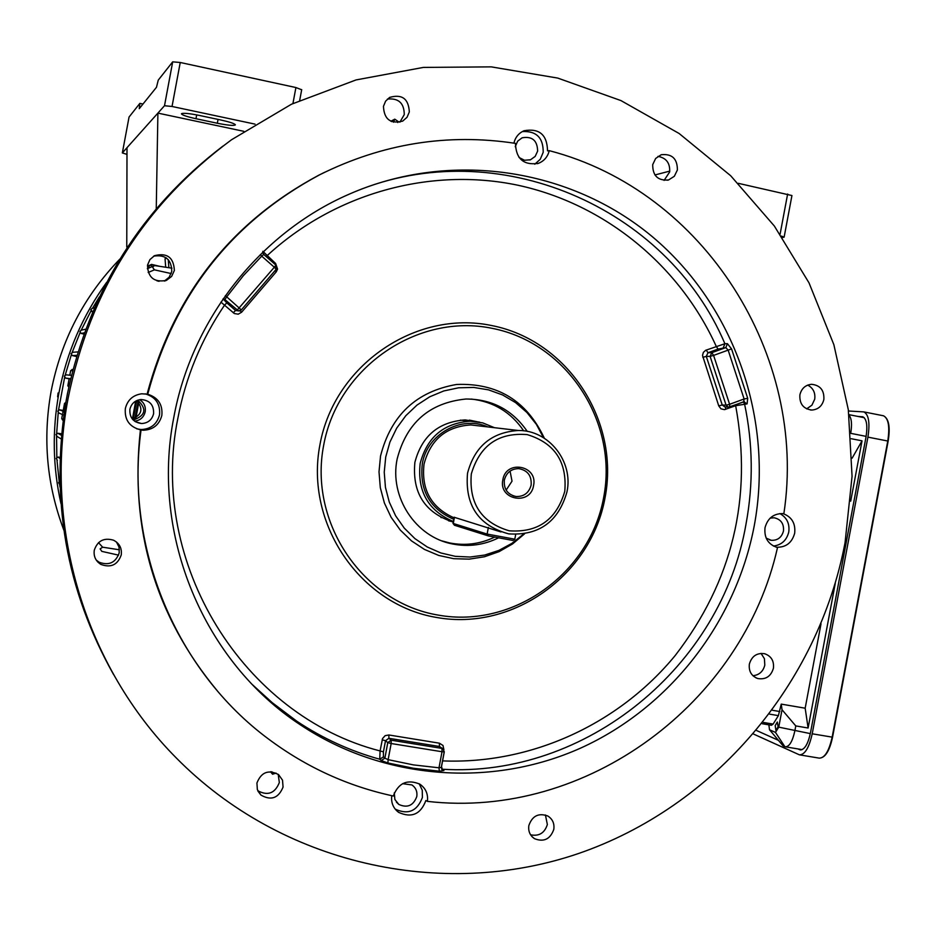 <?xml version="1.0" encoding="UTF-8"?>
<svg xmlns="http://www.w3.org/2000/svg" width="936" height="936" viewBox="0 0 936 936"><rect width="100%" height="100%" fill="white"/><g stroke="black" fill="none" stroke-linecap="round" stroke-linejoin="round"><path stroke-width="1.4" d="M533.567 485.562C538.13 465.438 505.931 459.365 502.843 479.84C498.315 500.058 530.536 505.978 533.567 485.562M531.133 485.094C531.788 475.804 527.658 470.317 518.755 468.62C511.185 468.76 506.376 472.598 504.328 480.11C503.65 489.142 507.593 494.617 516.169 496.536C523.996 496.665 528.98 492.851 531.133 485.094M506.13 490.113L512.027 481.162L510.061 471.112M494.419 427.693L482.754 422.885L470.246 421.212C443.793 423.072 427.097 437.147 420.17 463.449C417.163 491.353 428.22 510.705 453.34 521.504M471.299 473.967C468.889 503.662 481.537 522.604 509.219 530.806C537.931 532.841 556.452 519.702 564.771 491.377C567.263 461.951 554.755 443.032 527.237 434.608C498.443 432.292 479.794 445.419 471.299 473.967M467.52 473.253C464.818 505.428 478.553 525.646 508.751 533.883C539.054 535.755 558.476 521.726 566.994 491.774C573.522 461.413 548.718 429.975 518.31 430.49C491.517 432.256 474.587 446.507 467.52 473.253M501.017 531.964L454.135 517.257M454.147 517.222L452.989 523.388L487.13 534.07L514.8 539.194L515.678 534.514M512.963 540.458L488.358 535.907L454.44 525.248L453.024 523.435M199.462 115.456C189.481 113.467 183.514 112.87 181.537 113.665L181.455 113.864C182.286 115.14 187.13 116.754 195.975 118.72L217.327 123.248C228.138 125.377 234.152 125.904 235.381 124.839C234.608 123.599 229.846 122.008 221.095 120.054L199.462 115.456M255.025 124.125L172.037 106.47L164.502 105.733L172.692 61.846L180.239 62.49L295.916 87.539L301.626 89.751M156.254 208.716L157.903 113.116L164.502 105.733M128.045 246.262L126.758 247.034L127.003 147.677L157.903 113.116L243.781 131.309M126.758 247.034L127.436 247.174M142.986 104.036L139.862 103.381L139.253 108.67L156.476 87.282L158.254 80.11L172.692 61.846M139.862 103.381L129.051 117.047L122.359 152.884L129.051 117.047M127.003 147.677L122.347 152.919L126.992 154.393M58.09 392.991L57.599 396.829L58.09 392.991M99.368 296.934L92.442 308.365M91.003 310.904L81.21 330.186M80.087 332.643L72.201 352.345M71.323 354.838L65.251 374.926M64.607 377.454L58.523 410.062M119.878 259.073C83.994 296.209 61.086 340.271 51.129 391.248C42.588 438.855 46.823 485.14 63.835 530.104M106.681 282.309C82.555 315.643 66.632 352.615 58.886 393.202C52.1 430.197 52.79 466.97 60.945 503.545M58.219 412.659L56.651 433.567M56.569 436.235L56.827 457.411M56.991 460.161L59.179 481.607M59.6 484.462L60.033 487.211M782.461 237.545L784.122 237.159L791.938 195.542L738.27 183.316M654.919 174.974L669.778 171.101M781.478 236.094L784.122 237.159M132.432 418.942L135.673 401.135M134.995 418.216L138.037 401.719M295.097 720.053L284.579 713.454M118.568 555.142L101.802 551.374L100.129 548.894L102.621 547.186L119.434 549.795M59.869 481.256L58.582 482.613L59.565 484.427M60.056 457.341L58.09 457.072L56.207 458.441L57.365 460.325M61.624 433.801L57.856 433.274L55.973 434.632L57.248 436.562L61.168 438.937M92.032 308.506L90.839 309.793L92.641 311.887M72.879 352.275L71.089 353.621L72.353 355.563L76.576 356.534M66.187 374.798L64.303 376.143L65.578 378.085L70.586 379.15M81.362 330.151L79.899 331.496L81.163 333.45L83.912 334.094M64.502 410.635L59.459 409.816L57.763 411.185L59.038 413.115L63.835 415.081M171.194 273.558L154.405 269.849L152.685 267.368L153.843 265.847L155.154 265.649L171.967 268.176M166.573 258.114L165.052 258.792L166.14 257.798M159.974 266.374L151.55 264.397L148.941 265.578L147.49 265.239M159.061 281.315L156.92 280.812M148.941 265.578L149.093 267.942M276.061 773.113L272.54 774.224L272.013 771.826M393.506 122.218L394.77 119.164L397.952 121.352L397.823 122.557M137.779 400.175C146.975 408.938 145.606 415.502 133.672 419.878L133.064 419.854M132.292 418.965C142.015 414.823 143.477 408.704 136.691 400.608L133.345 418.766M65.614 403.72L64.549 403.369L63.238 410.354M63.098 411.15L62.724 413.162M62.466 414.519L61.729 418.486L62.536 420.042M63.285 419.176L61.729 418.486M72.645 370.785L70.656 370.656L69.802 375.196M69.112 378.881L67.837 385.761L69.053 385.983M64.549 403.369L65.824 402.503M68.726 387.059L67.837 385.761M72.996 369.416L70.656 370.656M72.961 369.545L71.967 369.486M135.977 417.737L138.785 402.527M151.55 264.397L151.714 266.783M168.258 259.623L168.878 267.708M165.052 258.792L165.707 267.24M775.183 725.599L777.313 722.007L778.073 726.851L775.932 730.443L775.183 725.599M768.854 724.85L769.521 729.764L775.464 732.385L778.752 727.143L782.028 709.745L781.232 704.118L778.401 715.63L773.113 724.09L771.428 725.283L762.278 723.715M852.111 458.184L862.033 440.833L850.707 501.158M782.028 709.745L795.775 725.915L808.107 728.009L805.171 708.201L821.024 623.797M808.107 728.009L835.298 583.233M781.232 704.118L805.171 708.201M756.686 730.571L778.424 740.317M795.775 725.915L794.828 730.993C792.488 741.511 789.317 746.776 785.316 746.811L783.093 745.852L769.521 729.764M851.28 438.727L862.033 440.833M849.034 415.186C851.62 418.357 852.181 424.417 850.707 433.345M753.691 734.128L799.414 754.837C804.82 754.814 809.078 747.805 812.214 733.801L867.918 437.124C870.094 422.92 868.737 414.519 863.858 411.899L848.484 410.998M797.94 748.917L800.186 749.876C804.515 749.853 807.932 744.237 810.436 733.04L866.022 436.972C867.754 425.611 866.677 418.883 862.77 416.789L857.973 416.45M141.043 430.022L140.423 429.811C129.46 426.91 124.441 419.819 125.342 408.541C127.495 399.976 132.959 395.062 141.722 393.787L147.736 394.231C158.114 397.531 162.817 404.574 161.846 415.373C159.296 424.885 153.071 429.846 143.196 430.232L141.043 430.022C124.652 548.145 176.354 670.878 268.69 739.159C306.446 767.286 347.981 786.24 393.307 796.021C398.432 782.905 407.289 778.951 419.854 784.157C425.751 788.287 428.267 794.02 427.413 801.38L425.868 800.537C420.662 814.32 411.571 818.251 398.596 812.354C393.214 808.201 390.932 802.643 391.763 795.694M136.785 428.852L141.055 429.53C150.836 429.144 156.991 424.242 159.518 414.835C160.454 403.966 155.68 396.969 145.185 393.834M513.911 143.138C515.315 137.299 518.661 133.181 523.973 130.759C539.311 128.021 547.162 134.714 547.525 150.836L549.245 150.661C704.714 191.014 807.885 356.031 783.865 513.7L782.987 513.583C773.627 513.501 767.637 518.205 765.016 527.705C764.045 537.954 768.21 544.565 777.512 547.548L777.325 547.513M534.784 164.221L540.271 159.26L543.196 152.322C543.348 137.779 536.386 130.853 522.323 131.566M782.917 513.583C791.762 516.812 795.682 523.353 794.676 533.204C791.961 542.915 785.807 547.583 776.213 547.221M773.428 546.062C781.548 545.009 786.661 540.329 788.767 532.022C789.82 523.704 786.86 517.549 779.899 513.583M395.109 809.02L395.32 809.172C408.201 815.034 417.234 811.126 422.405 797.449L422.253 790.206L419.211 783.771M283.058 787.082L282.52 780.191L278.589 774.622C268.48 769.333 261.261 772.13 256.92 782.999L257.353 789.598L260.922 795.062C271.112 800.877 278.495 798.221 283.058 787.082M257.798 790.745C267.836 796.08 275.008 793.354 279.337 782.543L278.203 774.318M121.247 554.931C122.054 548.25 119.48 543.348 113.525 540.201C103.919 537.439 97.508 540.786 94.279 550.239C93.471 556.37 95.671 561.085 100.877 564.408C110.857 568.082 117.643 564.923 121.247 554.931M96.232 560.056L99.076 562.208C108.95 565.847 115.666 562.723 119.223 552.837L119.036 547.104L116.462 541.991M174.353 270.469C173.722 257.447 167.099 252.521 154.499 255.68L149.912 259.6L147.514 265.134C147.911 277.606 154.218 282.684 166.421 280.379L171.627 276.424L174.353 270.469M164.35 281.069L169.205 277.173L171.756 271.463C171.522 259.506 165.496 254.393 153.679 256.136M409.325 111.934C408.587 98.725 402.035 93.881 389.645 97.402L385.597 101.17L383.456 106.33C384.052 119.246 390.452 124.172 402.655 121.118L407.02 117.316L409.325 111.934M399.859 122.195L404.258 114.613C404.188 103.112 398.572 97.941 387.41 99.087M677.395 169.978C677.383 158.652 671.99 153.574 661.214 154.732L655.656 158.453L652.708 164.631C652.661 175.769 657.938 180.882 668.526 179.981L674.318 176.296L677.395 169.978M664.092 180.402L669.638 171.99C670.223 163.156 666.327 157.95 657.973 156.359M823.855 399.555C824.37 390.347 820.287 385.258 811.582 384.298C805.405 384.965 801.508 388.463 799.894 394.793C799.356 403.849 803.345 408.938 811.863 410.05C818.181 409.523 822.182 406.025 823.855 399.555M806.668 408.88L811.922 405.159L814.73 399.169C815.513 392.746 813.173 388.054 807.733 385.094M773.417 668.269C774.177 660.921 771.252 656.077 764.642 653.714C756.838 652.673 751.748 656.136 749.362 664.08C748.601 671.276 751.421 676.096 757.832 678.553C765.765 679.793 770.96 676.365 773.417 668.269M752.93 675.733C759.201 675.043 763.168 671.51 764.806 665.122L764.419 658.687L761.038 653.375M553.796 829.401C554.592 823.54 552.591 819.07 547.806 816.005C538.598 812.694 532.28 815.864 528.863 825.505C528.079 831.191 529.975 835.591 534.538 838.691C543.839 842.306 550.263 839.206 553.796 829.401M530.583 834.795C539.042 836.491 544.623 833.063 547.349 824.522L545.431 814.987M479.747 422.183L465.157 419.925C438.598 421.82 421.832 435.965 414.882 462.361C412.051 492.909 424.839 512.823 453.235 522.089M476.927 421.691L469.381 420.124M527.26 431.402C512.39 409.886 491.962 399.087 465.964 399.017C429.507 402.691 406.552 422.733 397.121 459.12C389.236 497.11 415.666 537.205 452.626 543.991C468.433 547.08 483.62 545.091 498.186 538.024M523.692 430.841C511.009 412.226 493.553 401.638 471.334 399.064M543.512 437.72L536.363 424.347L526.956 412.519L515.596 402.62L502.644 394.98L488.522 389.856L473.686 387.434L458.617 387.796L443.816 390.944L429.776 396.77L416.965 405.112L405.815 415.689L396.7 428.138L389.926 442.073L385.726 457.002L384.24 472.2L385.445 487.399L389.282 502.094L395.635 515.83L404.282 528.138L414.94 538.633L427.272 546.998L440.856 552.965L455.282 556.335L470.059 557.037L484.731 555.048L498.841 550.426L511.933 543.348L523.61 534.035M544.296 438.2L544.073 437.65C526.453 400.608 497.308 382.882 456.639 384.462C416.298 391.47 390.932 415.315 380.542 455.984L379.01 471.838L380.308 487.691L384.392 503.006L391.108 517.269L400.245 530.033L411.477 540.868L424.441 549.42L438.703 555.434L453.796 558.698L469.228 559.143L484.485 556.756L499.099 551.632L512.577 543.921L524.511 533.894M323.645 445.384C308.529 523.142 363.332 602.889 438.516 615.151C513.501 628.559 590.019 573.265 603.65 497.531C618.368 422.007 567.029 342.845 492.207 328.349C417.62 312.718 337.639 367.427 323.645 445.384M319.948 444.67C304.551 523.856 360.383 605.054 436.936 617.526C513.291 631.157 591.166 574.856 605.042 497.776C620.03 420.896 567.778 340.306 491.599 325.529C415.654 309.582 334.199 365.274 319.948 444.67M68.188 397.905C43.22 527.881 85.948 667.087 176.214 757.879C281.42 864.548 441.886 900.022 578.155 853.644C714.507 806.867 818.263 684.064 845.068 542.587L852.064 476.26L848.308 409.699L833.859 344.659L809.02 282.871L774.365 226.044L730.7 175.757L679.126 133.497L620.954 100.585L557.751 78.086L491.236 66.865L423.329 67.415L356.043 79.934L291.435 104.235L231.543 139.745C144.671 203.978 90.207 290.02 68.188 397.905M222.897 146.121C141.242 208.482 89.47 290.792 67.579 393.073L65.918 401.953C50.205 499.333 66.105 590.23 113.63 674.657M402.574 783.678L411.934 784.941C415.865 787.749 417.479 791.634 416.789 796.559C413.373 805.639 407.382 808.259 398.806 804.433L394.863 799.461L394.29 792.85M770.164 518.123L774.166 517.772C780.952 519.316 784.052 523.739 783.467 531.04C781.677 537.451 777.629 540.54 771.299 540.318L766.174 538.13M515.245 146.73L517.666 141.16L522.112 137.803C532.233 136.059 537.404 140.505 537.627 151.129L535.17 156.417L530.501 159.763L524.476 160.255L519.012 157.47M139.698 399.684C144.062 402.562 145.899 406.587 145.209 411.746C143.805 417.292 140.248 420.428 134.55 421.153M129.893 409.313C131.368 403.545 135.065 400.28 140.985 399.532C149.76 400.234 153.972 404.972 153.598 413.735C151.96 419.901 147.946 423.177 141.535 423.54C133.31 422.335 129.425 417.596 129.893 409.313M253.012 685.234L274.072 704.328L296.806 721.211C322.581 738.364 350.228 751.035 379.747 759.236L380.086 750.941L382.543 738.551L385.129 735.673L388.885 734.982L439.37 743.184L439.429 746.483L388.873 738.293L391.166 740.189L441.956 748.414L439.429 746.483L442.845 748.718L441.956 748.414L442.014 751.737L391.166 743.523L388.136 759.658L384.871 758.172L387.785 742.611L385.515 740.704L383.432 751.854L383.421 756.885L384.871 758.172L381.198 760.535L387.89 762.969L388.136 759.658L413.42 764.899L439.007 767.801L442.014 751.737L444.284 751.842L442.845 748.718L444.284 751.842L441.382 767.344L439.007 767.801L439.323 771.194L443.91 770.562L442.646 770.188L441.301 767.438M743.746 401.755L747.092 403.872L747.712 398.303L744.108 398.97L743.652 401.801L729.787 406.879M731.578 348.929L727.424 343.664L725.821 347.607L728.149 350.123L713.595 355.399L729.612 404.293L726.102 405.194L710.096 356.359L713.595 355.399L711.805 352.685L725.821 347.607L718.041 349.093L707.99 352.732L711.805 352.685L710.096 356.359L706.282 356.382L722.229 404.984L726.102 405.194L728.161 407.066L729.682 406.938L729.612 404.293L744.108 398.97L728.149 350.123L731.578 348.929L747.712 398.303M754.264 525.704C773.978 419.714 734.737 306.06 652.603 236.913C570.375 168.047 450.005 149.713 348.73 194.372C259.869 233.134 191.564 319.48 173.768 417.596C150.626 535.439 203.931 661.846 300.62 724.99C383.725 780.226 491.833 787.972 580.975 747.946C670.036 707.487 735.907 622.218 754.264 525.704M728.337 407.09L724.815 406.891L722.229 404.984L718.743 405.885L702.515 355.434L703.369 352.392L705.65 350.286L724.909 343.723L727.424 343.664M262.829 251.316L275.617 263.461L277.571 269.1L276.249 271.861L241.617 312.214L240.096 310.775M241.617 312.214L238.235 314.168L234.363 313.56L220.919 302.106M441.535 766.549L442.272 769.24L443.91 770.562M747.092 403.872L735.661 405.697L724.464 409.652L720.966 408.821L718.743 405.885M140.423 429.811C129.531 528.98 155.189 616.028 217.409 690.955M324.628 172.294L318.544 175.324C230.595 222.499 173.441 295.437 147.081 394.138M537.381 163.683L538.422 163.344C523.645 165.532 515.993 158.874 515.467 143.372C447.747 133.052 382.496 143.512 319.702 174.763C231.496 222.078 174.166 295.226 147.736 394.231M448.566 520.802L453.27 521.914M285.211 713.934L296.104 720.732M427.413 801.38C586.825 819.702 742.704 703.205 777.512 547.548M538.422 163.344C544.132 161.039 547.735 156.815 549.245 150.661M442.026 540.914L449.584 542.927C465.087 545.957 480.004 544.062 494.337 537.264M65.918 401.953L67.556 393.073M383.432 751.854L380.086 750.941C243.571 716.052 148.11 563.449 177.875 418.216C185.679 377.22 201.228 339.546 224.523 305.195L226.804 302.866L235.556 310.483L237.1 310.225L274.318 267.228L276.19 269.299L241.336 309.898M444.202 751.889L441.336 767.204L442.026 769.684M262.665 252.299L263.706 254.428L261.717 256.16L274.318 267.228L275.886 265.099L276.822 267.93L276.19 269.275L241.324 309.91L238.493 310.904L224.886 299.579L223.926 299.789L226.804 302.866M735.427 404.832L735.661 405.697C752.602 497.964 732.455 581.233 675.219 655.504C618.907 724.054 531.332 764.478 442.588 760.898M266.257 256.651L266.935 255.832C334.807 193.003 430.63 166.865 517.865 185.223C605.077 204.036 679.63 265.578 716.262 346.402L718.041 349.093M239.838 310.857L241.324 309.91L226.734 296.852L224.886 299.579L223.131 298.853M276.19 269.299L275.886 265.099L263.73 254.452M225.307 295.741L226.734 296.852L243.337 275.687L261.717 256.16L260.348 254.557M487.843 426.921C461.12 415.046 427.038 434.105 422.3 463.846C419.422 490.405 429.905 508.891 453.749 519.304M518.31 430.49L470.82 424.932C446.109 426.547 430.501 439.627 424.02 464.174C421.2 489.692 431.203 507.581 454.03 517.83M440.985 517.573L441.979 517.608M488.37 527.401L487.13 534.07L488.358 535.907M454.451 517.28L453.281 523.528L454.44 525.248M292.933 103.533L295.916 87.539M180.239 62.49L172.037 106.47M195.975 118.72L196.689 114.906M217.327 123.248L218.041 119.41M787.632 194.009L780.109 234.117M96.291 560.102L98.058 562.279M98.514 542.646L102.621 547.186M58.09 457.072L60.021 458.558M57.856 433.274L61.472 435.369M59.647 409.828L64.35 411.629M148.169 272.481L154.405 269.849M271.37 771.767L271.908 772.411M391.704 121.621L393.81 120.51M65.578 378.085L70.691 378.706M81.163 333.45L84.38 332.806M72.353 355.563L76.927 355.341M92.091 311.758L92.793 311.536M148.941 266.035L151.562 264.865M772.539 710.295L779.84 711.535M778.752 727.143L810.319 733.602M850.882 433.38L866.128 436.375M778.401 715.63L769.673 714.156M763.296 722.428L773.113 724.09M784.848 746.647L775.464 732.385M799.859 754.907L819.187 758.125C824.698 758.125 829.015 751.14 832.151 737.158L887.773 441.008C889.925 426.839 888.51 418.439 883.525 415.795L883.034 415.701M812.214 733.801L832.56 737.194L888.159 441.102L867.918 437.124M886.802 418.918C889.364 423.727 889.808 431.122 888.112 441.09M832.502 737.194C830.571 746.635 827.67 753.047 823.785 756.44M862.945 416.836L862.196 416.695M801.087 749.935L799.672 749.701M274.997 270.679L276.249 271.861M723.317 347.654L724.909 343.723C666.947 206.751 496.887 132.795 355.036 191.669M441.652 769.146L442.272 769.24C586.381 778.073 721.714 666.069 746.015 524.055C753.457 483.818 752.953 443.711 744.518 403.744L743.289 401.942M381.198 760.535L379.747 759.236L383.421 756.885M439.323 771.194L413.443 768.257L387.89 762.969M443.898 749.724L442.997 745.465L439.37 743.184M382.169 739.803L385.515 740.704L388.873 738.293L388.885 734.982M391.166 740.189L387.785 742.611L391.166 743.523L391.166 740.189M702.807 357.33L706.282 356.382L707.99 352.732L706.212 350.041M725.4 406.926L725.657 409.371M744.401 401.661L728.699 407.113M274.938 264.28L275.617 263.461M233.263 312.8L235.556 310.483L239.265 310.951M222.885 299.204L223.926 299.789M460.477 420.135L470.246 421.212M513.057 495.823L516.169 496.536M512.951 540.458L514.8 539.194M299.695 100.398L301.708 89.622M91.81 308.576L94.466 307.675M72.318 352.31L77.981 351.901M65.695 374.798L71.499 375.359M80.987 330.232L85.714 329.191M59.459 409.816L64.338 411.688M147.326 268.726L153.843 265.847M132.865 419.644L133.672 419.878M270.504 771.732L272.095 773.674M390.862 121.235L394.77 119.164M785.643 746.87L802.187 749.631M848.964 414.66L864.232 417.678M762.255 723.739L771.428 725.283M863.858 411.899L883.525 415.795C888.872 418.661 890.417 427.097 888.159 441.102L832.56 737.194C829.577 751.046 825.119 758.02 819.187 758.125M300.62 724.99L296.806 721.211L270.785 701.579L252.732 684.941M141.535 423.54L135.334 421.691M530.501 159.763L529.846 159.998M771.299 540.318L769.708 539.99M318.544 175.324L319.702 174.763M398.806 804.433L396.384 802.117M449.584 542.927L452.626 543.991M532.174 836.819L534.538 838.691M755.89 677.804L757.832 678.553M810.4 409.968L811.863 410.05M667.649 180.203L668.526 179.981M164.806 280.952L166.421 280.379M99.076 562.208L100.877 564.408M257.997 791.189L260.922 795.062M395.32 809.172L398.596 812.354M141.055 429.53L143.196 430.232M262.712 252.264L263.73 254.428L275.886 265.099"/></g></svg>
